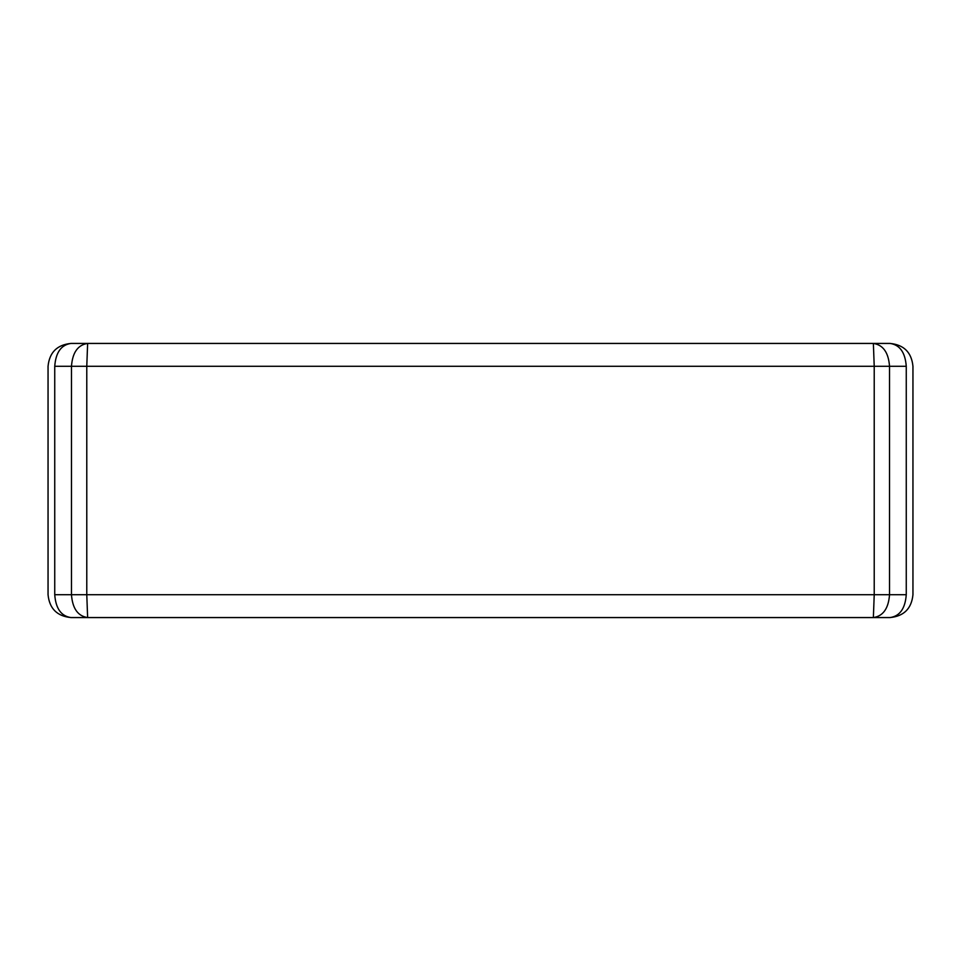 <?xml version="1.0" encoding="UTF-8"?>
<svg xmlns="http://www.w3.org/2000/svg" width="961" height="961" viewBox="0 0 961 961"><rect width="100%" height="100%" fill="white"/><g stroke="black" fill="none" stroke-linecap="round" stroke-linejoin="round"><path stroke-width="1.44" d="M906.259 366.285C905.238 352.507 899.844 344.891 890.102 343.437C903.953 344.831 911.569 352.435 912.95 366.285L912.95 594.715C911.569 608.565 903.953 616.169 890.102 617.563C899.844 616.109 905.238 608.493 906.259 594.715C914.968 594.715 914.968 594.715 906.259 594.715L906.259 366.285C914.968 366.285 914.968 366.285 906.259 366.285L889.526 366.285C888.505 352.507 883.111 344.891 873.369 343.437L890.102 343.437M87.043 343.437L96.737 343.437M87.043 617.563L96.737 617.563M864.263 617.563L873.957 617.563M864.263 343.437L873.957 343.437M890.102 617.563L70.898 617.563C61.156 616.109 55.762 608.493 54.741 594.715C46.032 594.715 46.032 594.715 54.741 594.715L71.474 594.715C72.495 608.493 77.889 616.109 87.631 617.563L86.778 594.715L874.222 594.715L874.222 366.285L873.369 343.437L70.898 343.437C61.156 344.891 55.762 352.507 54.741 366.285L54.741 594.715M54.741 366.285C46.032 366.285 46.032 366.285 54.741 366.285L71.474 366.285C72.495 352.507 77.889 344.891 87.631 343.437L86.778 366.285L86.778 594.715L71.474 594.715L71.474 366.285L889.526 366.285L889.526 594.715L874.222 594.715L873.369 617.563C883.111 616.109 888.505 608.493 889.526 594.715L906.259 594.715M70.898 617.563C57.047 616.169 49.431 608.565 48.05 594.715L48.05 366.285C49.431 352.435 57.047 344.831 70.898 343.437"/></g></svg>

